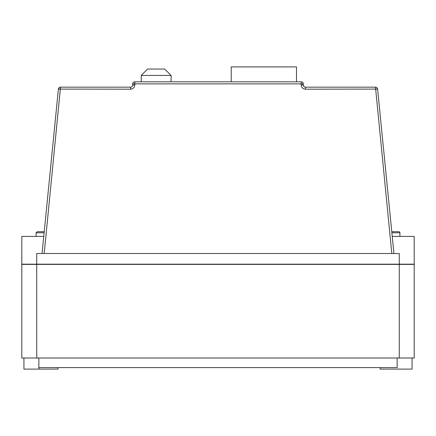 <?xml version="1.0" encoding="UTF-8"?>
<svg xmlns="http://www.w3.org/2000/svg" width="436" height="436" viewBox="0 0 436 436"><rect width="100%" height="100%" fill="white"/><g stroke="black" fill="none" stroke-linecap="round" stroke-linejoin="round"><path stroke-width="0.65" d="M141.226 75.433L147.624 69.035L164.683 69.035L171.081 75.433L141.226 75.433L141.226 81.832M399.91 236.405L399.91 232.775A1.068 1.068 0 0 0 398.847 231.712L391.773 231.712M44.118 232.775L36.09 232.775L37.153 231.712L44.227 231.712M301.172 84.927L301.172 83.859L134.828 83.859L134.828 81.832L301.172 81.832C302.459 81.968 303.167 82.682 303.303 83.968L303.303 85.031A2.131 2.131 0 0 0 305.434 87.162L375.478 87.162L305.434 87.162C304.148 87.031 303.44 86.317 303.303 85.031L301.172 84.927C301.445 87.5 302.867 88.922 305.434 89.189L305.434 87.162M43.758 236.405L21.8 236.405L21.8 264.172L36.728 264.172L36.728 253.507L399.272 253.507L399.272 264.172L36.728 264.172M397.142 358.005L397.142 367.603L38.858 367.603L38.858 358.005M36.728 358.005L36.728 264.385L399.272 264.385L399.272 358.005L21.8 358.005L21.8 264.385L36.728 264.385M399.272 264.385L414.2 264.385L414.2 358.005L399.272 358.005M132.697 83.968L134.828 83.859L134.828 84.927L132.697 85.031C132.56 86.317 131.852 87.031 130.566 87.162L60.522 87.162L130.566 87.162A2.131 2.131 0 0 0 132.697 85.031L132.697 83.968C132.833 82.682 133.541 81.968 134.828 81.832A2.131 2.131 0 0 0 132.697 83.968A2.131 2.131 0 0 1 134.828 81.832M42.058 253.507L58.391 89.173M130.566 87.162L130.566 89.189L58.402 89.086A2.131 2.131 0 0 1 60.522 87.162L44.194 253.507M399.272 264.172L414.2 264.172L414.2 236.405L392.242 236.405L377.598 89.086L393.942 253.507M296.48 81.832L296.48 66.904L231.222 66.904L231.222 81.832M412.069 358.005L412.069 369.096L380.078 369.096L380.078 367.603M23.931 358.005L23.931 369.096L38.858 369.096L38.858 367.603M38.858 369.096L58.053 369.096L58.053 367.603M303.303 83.968A2.131 2.131 0 0 0 301.172 81.832A2.131 2.131 0 0 1 303.303 83.968L301.172 83.859L301.172 81.832M58.424 89.086L59.405 87.478M391.806 253.507L375.478 87.162A2.131 2.131 0 0 1 377.598 89.086L305.434 89.189M377.576 89.086L377.598 89.086A2.131 2.131 0 0 0 375.478 87.162A2.131 2.131 0 0 1 377.598 89.086L376.998 87.8M399.91 232.775L391.882 232.775M130.566 89.189C133.133 88.922 134.555 87.5 134.828 84.927M171.081 75.433L171.081 81.832M36.09 232.775L36.09 236.405M59.002 87.8L58.402 89.086"/></g></svg>
